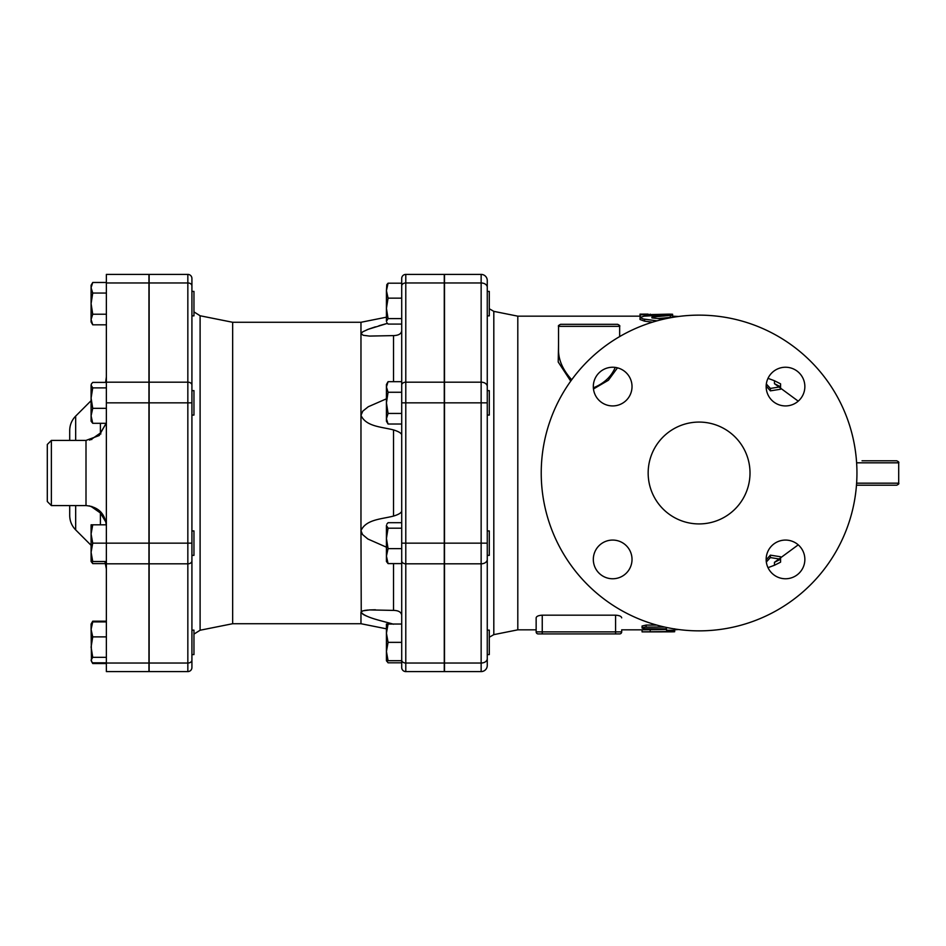 <?xml version="1.0" encoding="UTF-8"?>
<svg xmlns="http://www.w3.org/2000/svg" width="946" height="946" viewBox="0 0 946 946"><rect width="100%" height="100%" fill="white"/><g stroke="black" fill="none" stroke-linecap="round" stroke-linejoin="round"><path stroke-width="1.42" d="M191.92 651.002L191.92 654.585L193.954 654.585L193.954 630.142L191.92 630.142M191.92 555.373L193.954 555.373L193.954 530.931L191.92 530.931M191.92 415.069L193.954 415.069L193.954 390.627L191.92 390.627L191.92 291.415L193.954 291.415L193.954 315.858L191.92 315.858M91.963 561.486L92.732 563.603L91.088 561.486L91.088 552.322L92.732 561.486L91.088 561.486M91.088 556.118L91.088 533.982L92.732 543.158L91.088 552.322M91.963 662.034L92.732 663.524L106.366 663.524M106.366 621.191L92.732 621.191L91.963 622.693M91.088 629.397L91.088 624.029L92.732 621.912L91.088 629.397L92.732 636.883L91.088 647.111L92.732 657.328L91.088 660.072L91.466 661.337L91.088 626.489M92.732 663.524L91.466 661.337L92.732 662.803L106.366 662.803M91.088 524.817L92.732 524.817L91.088 533.982L91.088 524.817M91.088 398.1L92.732 408.329L91.088 415.814L91.088 385.14L92.732 387.884L91.088 398.1L91.088 393.678M92.732 423.3L91.088 421.183L91.088 415.814L92.732 423.3L106.366 423.3M91.088 385.14L91.466 383.875L91.088 385.14M106.366 382.397L92.732 382.397L91.466 383.875M91.088 287.761L92.732 293.059L91.088 303.642L91.088 285.302L92.732 282.476L91.088 287.761M92.732 314.226L91.088 319.512L91.088 303.642L92.732 314.226L106.366 314.226M92.732 324.809L91.088 321.971L91.088 319.512L92.732 324.809L106.366 324.809M105.633 563.603L92.732 563.603M106.366 636.883L92.732 636.883M106.366 621.912L92.732 621.912M106.366 657.328L92.732 657.328M106.366 524.817L92.732 524.817M148.936 282.972L106.366 282.972L106.366 274.411L148.936 274.411L148.936 563.816L106.366 563.816L106.366 543.158L92.732 543.158M106.366 561.486L92.732 561.486M106.366 387.884L92.732 387.884M106.366 408.329L92.732 408.329M106.366 282.476L92.732 282.476M106.366 293.059L92.732 293.059M487.261 654.585L489.295 654.585L489.295 630.142L487.261 630.142M487.261 665.487A6.114 6.114 0 0 1 481.147 671.589A6.114 6.114 0 0 0 487.261 665.487L487.261 543.158L487.261 555.373L489.295 555.373L489.295 530.931L487.261 530.931M487.261 415.069L489.295 415.069L489.295 390.627L487.261 390.627L487.261 402.842L487.261 280.513A6.114 6.114 0 0 0 481.147 274.411A6.114 6.114 0 0 1 487.261 280.513M487.261 315.858L489.295 315.858L489.295 291.415L487.261 291.415M386.524 660.698L388.073 662.803L401.707 662.803L401.707 660.698L386.429 660.698L386.429 624.029L388.073 624.029L386.429 633.193L388.073 642.358L386.429 651.522L388.073 660.698M401.707 522.7L388.073 522.7L386.808 524.179M388.073 528.187L386.429 538.404L386.429 525.444L388.073 528.187L401.707 528.187M386.429 556.118L388.073 563.603L386.429 561.486L386.429 538.404L388.073 548.633L386.429 556.118M388.073 424.021L386.429 421.183L386.429 418.723L388.073 424.021L401.707 424.021M388.073 381.676L386.429 386.973L386.429 384.514L388.073 381.676L401.707 381.676L401.707 392.259L388.073 392.259L386.429 402.842L388.073 413.437L386.429 418.723L386.429 386.973L388.073 392.259M386.808 322.621L388.073 324.088L401.707 324.088M386.429 308.384L388.073 318.601L386.429 321.344L386.429 290.67L388.073 298.156L386.429 308.384M386.808 284.663L388.073 283.197L386.429 290.67L386.808 284.663M388.073 548.633L401.707 548.633L401.707 563.603L388.073 563.603M401.707 413.437L388.073 413.437M388.073 283.197L401.707 283.197L401.707 298.156L388.073 298.156M401.707 298.156L401.707 318.601L388.073 318.601M401.707 624.029L388.073 624.029M401.707 660.698L401.707 642.358L388.073 642.358M106.047 423.642L100.406 433.008A8.147 2.483 -139.4 0 1 100.855 433.978M100.406 423.3L100.406 433.008L91.762 439.074A8.147 5.179 -113.7 0 1 91.738 439.583M100.855 512.023A8.147 2.483 -40.6 0 1 100.406 512.992L106.047 522.369M91.738 506.417A8.147 5.179 -66.3 0 1 91.762 506.926L100.406 512.992L100.406 524.817M89.539 505.897L91.762 506.926M91.762 439.074L89.539 440.103M148.936 563.816L148.936 671.589L106.366 671.589L106.366 563.816M148.936 402.842L106.366 402.842L106.366 543.158L148.936 543.158M106.366 402.842L106.366 282.972M69.708 505.59L69.708 515.487C69.791 521.08 71.778 525.881 75.668 529.89L75.668 505.59M75.668 440.41L75.668 416.11C71.778 420.119 69.791 424.92 69.708 430.513L69.708 440.41M47.3 444.49L47.3 501.51L51.368 505.59L51.368 440.41L47.3 444.49M487.261 543.158L487.261 402.842L481.147 402.842L481.147 543.158L487.261 543.158M487.261 555.373L487.261 559.5A6.114 4.316 0 0 1 481.147 563.816L481.147 663.028A6.114 4.316 0 0 0 487.261 658.712M191.92 285.846L191.92 278.479A4.068 4.068 0 0 0 187.84 274.411L149.137 274.411L149.137 671.589L187.84 671.589A4.068 4.068 0 0 0 191.92 667.521L191.92 285.846A4.068 2.885 180 0 0 187.84 282.972L187.84 671.589A4.068 4.068 0 0 0 191.92 667.521M444.49 663.028L481.147 663.028L481.147 671.589L444.49 671.589L444.49 274.411L481.147 274.411L481.147 282.972A6.114 4.316 0 0 1 487.261 287.288M444.277 671.589L405.787 671.589L444.277 671.589L444.277 274.411L405.787 274.411A4.068 4.068 0 0 0 401.707 278.479L401.707 667.521A4.068 4.068 0 0 0 405.787 671.589A4.068 4.068 0 0 1 401.707 667.521M401.707 381.676L401.707 336.232M200.103 315.763L232.657 322.279L232.657 623.721L200.103 630.237L200.103 315.763L193.954 311.884M375.408 609.768L369.177 609.945M367.899 610.04L364.6 610.43M393.524 624.218C381.616 620.718 366.019 617.856 360.97 612.251L360.97 623.721L386.429 628.818M386.429 547.19L367.852 538.995L362.519 534.537L360.97 530.682L361.242 612.937M362.886 614.273L365.617 615.645M365.865 615.763L367.06 616.26M360.97 612.251L362.791 610.844L369.697 609.922L393.524 610.395C398.432 610.477 401.163 612.062 401.707 615.148M401.707 434.77C401.27 433.102 398.538 431.482 393.524 429.922C381.616 426.823 366.019 426.681 360.97 415.318L360.97 530.682C366.019 519.319 381.616 519.177 393.524 516.078C398.432 514.589 401.163 512.98 401.707 511.23M401.707 330.852C401.27 333.867 398.538 335.452 393.524 335.605L369.543 336.078L363.311 335.298L360.97 333.749L360.97 415.318L362.791 411.132L368.254 406.756L386.429 398.81M385.637 323.863L378.897 325.779M375.408 326.843L369.177 328.936M367.911 329.409L367.048 329.752M361.81 332.472L361.242 333.063M232.657 322.279L360.97 322.279L360.97 333.749L362.791 331.786L368.254 329.279L387.375 323.39M674.652 630.84L674.652 628.818M674.652 628.948L674.652 630.261L666.504 630.261L666.504 628.865L643.351 628.652L642.192 627.777L645.077 627.092L664.695 627.056M642.062 628.014L642.062 626.027L646.13 625.081L656.808 625.081M666.504 628.865L666.504 630.261M650.209 631.159L650.209 631.869L670.572 631.857C675.834 631.798 675.834 631.68 670.572 631.514L642.062 631.857L642.062 629.835L621.688 629.835L621.688 631.869A2.034 2.034 0 0 1 619.654 633.915A2.034 2.034 0 0 0 621.688 631.869L621.688 629.835M670.572 631.857C675.834 631.798 675.834 631.68 670.572 631.514L670.572 630.793M650.209 631.869L642.062 631.869L642.062 629.823L666.504 629.48M640.016 316.165L517.805 316.165L517.805 629.835L536.145 629.835L536.145 631.869A2.034 2.034 0 0 0 538.179 633.915L619.654 633.915A2.034 2.034 0 0 0 621.688 631.869A2.034 2.034 0 0 1 619.654 633.915M652.504 322.172L644.593 321.167L640.016 319.5L640.016 317.501L643.197 318.979L657.044 320.848M640.371 317.028L640.016 314.841L668.538 314.143C673.788 314.202 673.788 314.32 668.538 314.486M621.688 631.869L536.145 631.869L536.145 617.868C536.406 616.331 538.44 615.432 542.247 615.184L615.574 615.184C619.394 615.432 621.427 616.319 621.688 617.868L621.688 617.844M593.473 388.96L608.384 380.257L617.478 367.84M558.542 344.096L558.211 361.999L570.722 381.12M766.331 561.995L770.375 557.561L780.568 559.204L774.455 562.326L774.455 565.259L780.568 562.172L780.568 559.902M770.375 557.561L770.375 555.148L780.568 556.768L780.568 559.204M766.165 559.878L770.375 555.148M774.455 562.326L798.235 544.837M766.331 384.005L770.375 388.439L780.568 386.796L774.455 383.674L774.455 380.741L780.568 383.828L780.568 386.098M770.375 388.439L770.375 390.852L766.165 386.122M780.568 386.796L780.568 389.232L770.375 390.852M798.235 401.163L774.455 383.674M663.442 319.228L651.924 317.891L651.924 317.135L672.606 315.16L672.606 317.182L658.073 318.577M670.324 317.643L670.324 315.633C673.859 315.042 672.665 314.758 666.753 314.781L644.001 316.2L640.016 317.501M651.924 317.891L651.924 317.135L651.924 317.891M640.016 314.143L640.016 314.841L640.016 314.143L648.164 314.131L648.164 315.881M571.715 379.76C563.166 370.288 558.779 360.722 558.542 351.061L558.542 326.346L619.654 326.346C620.233 325.932 619.547 325.258 617.62 324.312L560.588 324.312L617.62 324.312M615.243 367.403C611.317 376.674 604.033 383.485 593.367 387.825M862.043 460.785L896.666 460.785L862.043 460.785M856.473 485.215L896.666 485.215L856.473 485.215M856.946 473A157.852 157.852 0 0 1 620.162 609.709A157.852 157.852 0 0 1 620.162 336.291A157.852 157.852 0 0 1 856.946 473M648.164 473A50.918 50.918 0 0 1 724.553 428.905A50.918 50.918 0 0 1 724.553 517.095A50.918 50.918 0 0 1 648.164 473M785.511 367.237A19.346 19.346 0 0 1 804.857 386.583A19.346 19.346 0 0 1 785.511 405.929A19.346 19.346 0 0 1 766.154 386.583A19.346 19.346 0 0 1 785.511 367.237M593.319 386.583A19.346 19.346 0 0 1 612.677 367.237A19.346 19.346 0 0 1 632.023 386.583A19.346 19.346 0 0 1 612.677 405.929A19.346 19.346 0 0 1 593.319 386.583M612.677 578.763A19.346 19.346 0 0 1 593.319 559.417A19.346 19.346 0 0 1 612.677 540.071A19.346 19.346 0 0 1 632.023 559.417A19.346 19.346 0 0 1 612.677 578.763M804.857 559.417A19.346 19.346 0 0 1 785.511 578.763A19.346 19.346 0 0 1 766.154 559.417A19.346 19.346 0 0 1 785.511 540.071A19.346 19.346 0 0 1 804.857 559.417M106.106 423.3L99.2 435.55L86.003 440.41L86.003 505.59C98.372 506.796 105.16 513.583 106.366 525.952M148.936 663.028L106.366 663.028M148.936 382.184L106.366 382.184M405.787 671.589L405.787 663.028A4.068 2.885 180 0 1 401.707 660.154M444.277 663.028L405.787 663.028L405.787 563.816A4.068 2.885 180 0 1 401.707 560.943M444.277 563.816L405.787 563.816L405.787 543.158L401.707 543.158M444.277 543.158L405.787 543.158L405.787 402.842L401.707 402.842M444.277 402.842L405.787 402.842L405.787 382.184A4.068 2.885 180 0 0 401.707 385.057M444.277 382.184L405.787 382.184L405.787 282.972A4.068 2.885 180 0 0 401.707 285.846M444.277 282.972L405.787 282.972L405.787 274.411M191.92 660.154A4.068 2.885 180 0 1 187.84 663.028L149.137 663.028M191.92 560.943A4.068 2.885 180 0 1 187.84 563.816L149.137 563.816M191.92 543.158L149.137 543.158M191.92 402.842L149.137 402.842M191.92 385.057A4.068 2.885 180 0 0 187.84 382.184L149.137 382.184M187.84 274.411L187.84 282.972L149.137 282.972M393.524 563.603L393.524 610.395M393.524 429.922L393.524 516.078M393.524 335.605L393.524 381.676M646.13 625.081L646.13 627.056M650.209 629.48L650.209 631.514M644.593 321.167L644.593 319.192M668.538 314.746L668.538 314.143M650.209 315.739L650.209 314.143M615.574 615.184L615.574 633.915M542.247 615.184L542.247 633.915M856.615 462.819L898.7 462.819C899.22 462.322 898.534 461.636 896.666 460.785M898.7 462.819L898.7 483.181L856.615 483.181M517.805 629.835L493.812 634.636L493.812 311.364L489.295 308.763M444.49 282.972L481.147 282.972L481.147 382.184A6.114 4.316 0 0 1 487.261 386.5M444.49 382.184L481.147 382.184L481.147 402.842L444.49 402.842M444.49 543.158L481.147 543.158L481.147 563.816L444.49 563.816M91.466 623.379L92.732 621.191M91.088 285.302L91.466 284.663M91.088 321.971L91.466 322.621M386.429 660.698L386.808 661.337M104.923 561.486L106.366 569.019M105.633 382.397L106.366 376.981M75.668 529.89L91.088 545.31M75.668 416.11L91.088 400.69M86.003 440.41L51.368 440.41M86.003 505.59L51.368 505.59M200.103 630.237L193.954 634.116M360.97 322.279L386.429 317.182M232.657 623.721L360.97 623.721M674.652 629.705L674.652 631.739M774.455 565.259L767.998 567.659M767.998 378.341L774.455 380.741M672.606 316.295L672.606 314.261M619.654 336.587L619.654 326.346M558.542 326.346C557.974 325.944 558.648 325.27 560.588 324.312M898.7 483.181C899.22 483.678 898.534 484.364 896.666 485.215M493.812 634.636L489.295 637.237M517.805 316.165L493.812 311.364M678.554 316.484L672.606 316.165M678.554 629.516L674.652 629.8"/></g></svg>
